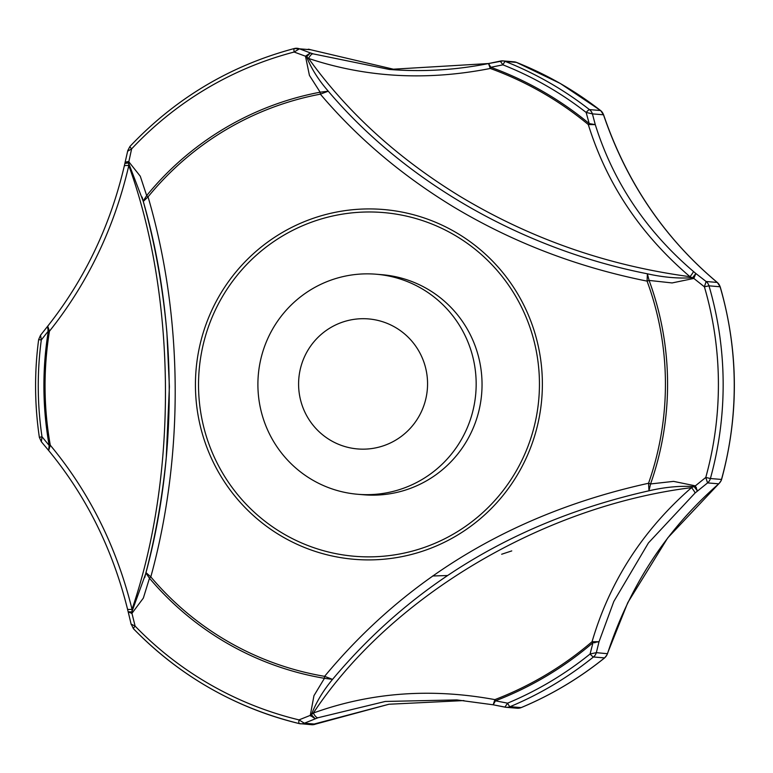<?xml version="1.0" encoding="UTF-8"?>
<svg xmlns="http://www.w3.org/2000/svg" width="773" height="773" viewBox="0 0 773 773"><rect width="100%" height="100%" fill="white"/><g stroke="black" fill="none" stroke-linecap="round" stroke-linejoin="round"><path stroke-width="1.16" d="M594.891 642.827A8.696 1.933 -152 0 1 592.07 641.706L599.036 641.706L613.82 601.462L648.441 542.917L695.024 493.048L707.575 482.903L705.778 477.443L695.352 485.859L691.545 487.628C642.827 530.133 609.675 581.499 592.07 641.706L592.988 642.682L590.079 653.997L596.331 652.654L599.036 641.706L592.988 642.682A337.666 333.723 94.7 0 1 495.445 700.821L494.884 699.623C431.208 687.893 370.702 692.357 313.355 713.025C389.756 597.432 541.786 506.344 691.545 487.628A8.696 1.073 49.1 0 1 695.024 493.048M719.016 483.521L667.698 537.94L627.782 602.621L607.423 653.572A8.696 8.59 94.7 0 1 604.544 657.9L593.442 656.982A8.696 0.966 -128.9 0 1 590.079 653.997A344.062 340.043 94.7 0 1 507.581 703.159L495.445 700.821L493.203 704.802L456.853 699.923L493.184 704.792L494.884 699.623A336.4 332.467 94.7 0 0 592.07 641.706M720.996 480.787A8.696 8.59 94.7 0 1 718.677 483.821L707.575 482.903A8.696 8.59 94.7 0 0 710.397 478.526L721.489 479.444A8.696 8.59 94.7 0 1 720.996 480.787A8.696 0.773 -155.4 0 0 721.122 480.729L721.596 479.434C739.056 415.053 738.582 350.836 720.194 286.783L708.986 285.826L704.396 286.802L706.107 281.507L695.845 273.497L693.845 278.435L672.095 282.937L649.098 280.425A8.696 0.56 159.8 0 0 647.078 281.121L647.388 273.797L649.098 280.425A297.624 294.155 94.7 0 1 650.576 483.946L648.972 490.797L648.547 483.26L650.576 483.946L673.573 481.376L695.352 485.859L697.43 490.971L694.135 486.594C680.066 485.686 665.012 487.087 648.972 490.797C518.886 520.084 413.41 582.948 332.545 679.38L324.428 678.327A8.696 1.324 -80.4 0 1 324.602 676.336L332.545 679.38C322.979 690.907 315.925 702.686 311.403 714.706L310.282 715.373L313.954 695.69L324.428 678.327A297.624 294.155 94.7 0 1 149.469 578.214L145.865 572.967M516.557 62.429A8.696 1.266 111.6 0 0 516.509 62.4L514.026 61.821A8.696 8.59 94.7 0 1 516.451 62.391A347.773 343.714 94.7 0 1 560.193 83.445A347.773 343.714 94.7 0 1 600.553 110.52A8.696 1.111 -52.1 0 1 600.65 110.549L600.65 110.549A8.696 1.111 -52.1 0 1 600.698 110.636M604.699 657.765A8.696 0.966 -128.9 0 1 604.65 657.871A8.696 0.966 -128.9 0 1 604.544 657.9A347.773 343.714 94.7 0 1 521.157 707.595A8.696 8.59 94.7 0 1 517.166 708.223L506.073 707.305A8.696 8.59 94.7 0 1 504.991 707.15M47.762 326.245L49.453 331.211A336.4 332.467 94.7 0 0 50.284 445.209L48.66 450.427L49.163 445.451A337.666 333.723 94.7 0 1 48.322 331.018L49.453 331.211C87.861 282.976 114.317 227.774 128.801 165.606C176.302 296.426 177.925 475.057 132.028 609.269C116.665 547.033 89.417 492.353 50.284 445.209L49.163 445.451L42.003 436.755L41.365 441.76L39.365 437.363L42.003 436.755A344.062 340.043 94.7 0 1 41.298 339.965L48.322 331.018L47.433 326.535M124.955 163.122L124.26 166.166A8.696 1.817 -167 0 1 128.801 165.606L128.56 162.958L124.984 163.393L126.511 161.837L128.666 161.586L140.28 176.234L146.677 195.598A8.696 0.754 39.2 0 0 148.049 196.864L143.285 201.424C176.92 317.935 177.887 454.418 145.991 572.629L150.812 576.89C184.254 455.239 183.278 316.775 148.049 196.864A295.624 292.165 94.7 0 1 320.36 94.161C357.329 137.749 401.651 175.287 453.336 206.778C512.547 242.326 577.131 267.1 647.078 281.121A295.624 292.165 94.7 0 1 648.547 483.26C515.079 512.634 407.1 576.987 324.602 676.336A295.624 292.165 94.7 0 1 247.089 651.649A295.624 292.165 94.7 0 1 150.812 576.89A8.696 0.937 139.9 0 0 149.469 578.214L143.343 598.099L131.951 613.327L132.028 609.269A8.696 1.585 166.2 0 1 127.487 608.969C112.472 548.811 86.112 495.889 48.409 450.205L48.66 450.427M315.471 724.127A8.696 8.59 94.7 0 1 311.616 724.707L388.964 704.242L463.877 700.57L388.945 704.242L315.471 724.127L304.369 723.209L318.032 717.731A8.696 3.14 70 0 1 313.355 713.025L311.403 714.706L315.21 718.774L310.282 715.373L298.996 719.885L304.369 723.209A8.696 8.59 94.7 0 1 299.228 723.586A8.696 1.304 -76.5 0 1 299.19 723.576A8.696 1.304 -76.5 0 1 298.996 719.885A344.062 340.043 94.7 0 1 135.101 626.101A8.696 1.005 135.9 0 0 133.458 628.749L131.226 624.14L135.101 626.101L131.951 613.327L128.183 611.945L127.487 608.969M131.226 624.603L128.221 612.013M128.25 611.791L131.835 611.945L145.768 573.537M693.41 271.449C645.89 230.779 613.173 181.839 595.278 124.637L588.301 124.55A336.4 332.467 94.7 0 0 541.67 92.267A336.4 332.467 94.7 0 0 490.295 68.468L488.517 63.55L389.244 69.435L313.2 53.878A8.696 3.218 -71.4 0 0 308.591 58.448C347.27 112.317 397.805 158.31 460.196 196.458C530.79 238.886 607.394 265.632 690.009 276.705A8.696 0.918 -49.8 0 0 693.41 271.449L695.845 273.497L692.618 277.72C678.491 278.676 663.418 277.372 647.388 273.797C522.451 249.186 405.139 182.013 328.264 91.185L320.36 94.161A8.696 1.275 -100.7 0 1 320.157 92.2L328.264 91.185C318.495 79.967 311.277 68.517 306.61 56.835L308.591 58.448C366.16 77.638 426.725 80.972 490.295 68.468L490.826 67.28A337.666 333.723 94.7 0 1 542.404 91.175A337.666 333.723 94.7 0 1 589.21 123.574L595.278 124.637L592.408 113.873L586.137 112.443L589.21 123.574L588.301 124.55C606.747 183.945 640.643 234.663 690.009 276.705L693.845 278.435L704.396 286.802A344.062 340.043 94.7 0 1 705.778 477.443L710.397 478.526A347.773 343.714 94.7 0 0 708.986 285.826A8.696 8.59 94.7 0 0 706.107 281.507L717.209 282.425A8.696 8.59 94.7 0 1 720.088 286.744A347.773 343.714 94.7 0 1 721.489 479.444L721.596 479.434M215.232 310.273A172.456 170.447 94.7 0 1 442.581 228.731A172.456 170.447 94.7 0 1 522.741 458.573A172.456 170.447 94.7 0 1 295.392 540.114A172.456 170.447 94.7 0 1 215.232 310.273M357.938 494.295L363.803 494.788A110.413 109.128 -85.3 0 0 478.236 413.449A110.413 109.128 -85.3 0 0 420.029 285.063A110.413 109.128 -85.3 0 0 382.017 274.705L376.142 274.222A110.413 109.128 94.7 0 1 414.154 284.58A110.413 109.128 94.7 0 1 472.361 412.966A110.413 109.128 94.7 0 1 357.938 494.295A110.413 109.128 94.7 0 1 319.916 483.937A110.413 109.128 94.7 0 1 261.709 355.551A110.413 109.128 94.7 0 1 376.142 274.222M335.24 442.823A65.241 64.478 94.7 0 1 304.91 355.88A65.241 64.478 94.7 0 1 390.916 325.037A65.241 64.478 94.7 0 1 421.246 411.98A65.241 64.478 94.7 0 1 335.24 442.823M143.16 201.096L146.677 195.598A297.624 294.155 94.7 0 1 320.157 92.2L309.422 75.387L305.48 56.207L306.61 56.835L310.36 52.912L299.46 48.815L294.136 52.033L305.48 56.207L310.36 52.912L313.2 53.878M144.754 577.47L145.884 572.89C155.518 535.989 162.311 497.58 166.243 457.645L169.393 386.703L166.871 332.284C162.745 286.532 154.851 242.828 143.179 201.173L128.56 162.958L131.623 148.889L127.787 151.131M142.087 197.038L143.053 200.555M493.184 704.792L504.914 707.131L507.581 703.159A8.696 1.179 67.3 0 0 510.054 706.677A8.696 8.59 94.7 0 1 506.073 707.305L493.213 704.802M311.616 724.707L299.19 723.576C235.089 707.759 179.848 676.153 133.458 628.749A8.696 1.005 135.9 0 0 133.555 628.787A347.773 343.714 94.7 0 0 299.161 723.567M39.462 437.392L39.365 437.363C34.572 404.81 34.331 372.209 38.65 339.569L40.544 335.202L47.385 326.593M40.544 335.202L41.298 339.965L38.65 339.569M130.048 146.435A8.696 0.831 43.1 0 0 129.932 146.464A8.696 0.831 43.1 0 0 131.623 148.889A344.062 340.043 94.7 0 1 294.136 52.033A8.696 1.256 -104.6 0 1 294.242 48.544A8.696 1.256 -104.6 0 1 294.31 48.535A8.696 8.59 94.7 0 1 299.46 48.815L310.572 49.723L396.617 69.966M500.392 61.077A8.696 8.59 94.7 0 1 502.923 60.903L488.546 63.541L490.826 67.28L502.933 64.835L500.208 61.115L488.517 63.55C455.529 70.121 422.435 72.082 389.244 69.435M514.026 61.821L502.923 60.903A8.696 8.59 94.7 0 1 505.358 61.473A8.696 1.266 111.6 0 0 502.933 64.835A344.062 340.043 94.7 0 1 586.137 112.443A8.696 1.111 -52.1 0 1 589.451 109.602A8.696 8.59 94.7 0 1 592.408 113.873L603.5 114.791C626.43 182.148 664.326 238.026 717.209 282.425L717.508 282.676M318.032 717.731L385.254 701.459L456.853 699.923M308.253 49.211A8.696 8.59 94.7 0 1 310.562 49.733L294.242 48.544C230.383 65.56 175.616 98.2 129.932 146.464L127.777 150.609L124.975 162.939M600.553 110.52A8.696 8.59 94.7 0 1 603.5 114.791L600.65 110.549L560.27 83.465L516.509 62.4A8.696 1.266 111.6 0 0 516.451 62.391L505.358 61.473A347.773 343.714 94.7 0 1 589.451 109.602L600.553 110.52M603.452 114.636L603.558 114.684C626.603 182.302 664.538 238.239 717.373 282.522L720.194 286.783M517.166 708.223L521.234 707.585A8.696 1.179 67.3 0 1 521.157 707.595L510.054 706.677A347.773 343.714 94.7 0 0 593.442 656.982A8.696 8.59 94.7 0 0 596.331 652.654L607.481 653.716C629.541 585.963 666.674 529.292 718.871 483.714L721.122 480.729A8.696 0.773 -155.4 0 0 721.093 480.584M606.834 655.06L604.65 657.871C579.151 678.414 551.352 694.985 521.234 707.585A8.696 1.179 67.3 0 0 521.302 707.537M432.648 575.982L447.47 575.537M607.481 653.716L606.873 654.992M49.453 331.211A8.696 1.343 -158.4 0 1 47.897 330.342M128.56 162.958L126.511 161.837M131.362 613.327A8.696 3.382 -56 0 1 131.835 611.945M310.833 716.136A8.696 0.522 -70.7 0 0 311.403 714.706M696.396 487.55A8.696 0.899 -153.6 0 1 694.135 486.594M443.799 225.977A175.51 173.461 -85.3 0 0 212.43 308.949A175.51 173.461 -85.3 0 0 294.011 542.849A175.51 173.461 -85.3 0 0 525.379 459.877A175.51 173.461 -85.3 0 0 443.799 225.977M501.667 554.241L511.755 550.907M144.976 576.61L144.744 577.508M41.365 441.76L48.332 450.108M47.472 326.486C84.528 279.662 110.124 226.218 124.26 166.166M389.283 69.435L389.766 69.473M310.572 49.723L396.626 69.966"/></g></svg>
